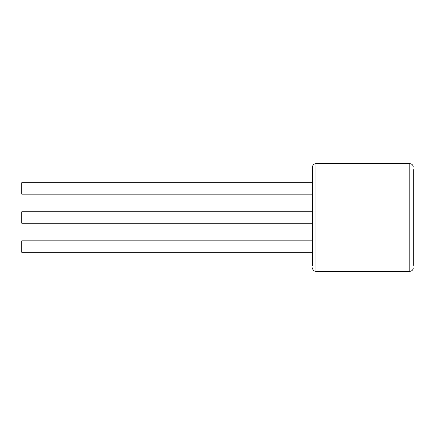 <?xml version="1.0" encoding="UTF-8"?>
<svg xmlns="http://www.w3.org/2000/svg" width="435" height="435" viewBox="0 0 435 435"><rect width="100%" height="100%" fill="white"/><g stroke="black" fill="none" stroke-linecap="round" stroke-linejoin="round"><path stroke-width="0.65" d="M312.515 182.7L21.75 182.7L21.75 194.146L312.515 194.146M312.515 211.774L21.75 211.774L21.75 223.226L312.515 223.226M21.75 252.3L312.515 252.3L312.515 240.854L21.75 240.854L21.75 252.3M413.25 169.547L413.25 265.453M410.27 163.729A3.436 3.436 0 0 1 413.25 167.132A3.436 3.436 180 0 0 409.813 163.696L315.946 163.696A3.436 3.436 180 0 0 312.515 167.132L312.515 169.547M312.515 265.453L312.515 167.132A3.436 3.436 0 0 1 315.495 163.729M410.27 271.271A3.436 3.436 0 0 0 413.25 267.868A3.436 3.436 180 0 1 409.813 271.304L409.813 163.696L315.946 163.696L315.946 271.304A3.436 3.436 180 0 1 312.515 267.868A3.436 3.436 0 0 0 315.495 271.271M315.946 271.304L409.813 271.304L315.946 271.304A3.436 3.436 0 0 1 315.679 271.293M409.813 163.696L409.813 163.696A3.436 3.436 0 0 1 410.085 163.707M409.813 271.304A3.436 3.436 0 0 0 410.085 271.293"/></g></svg>
